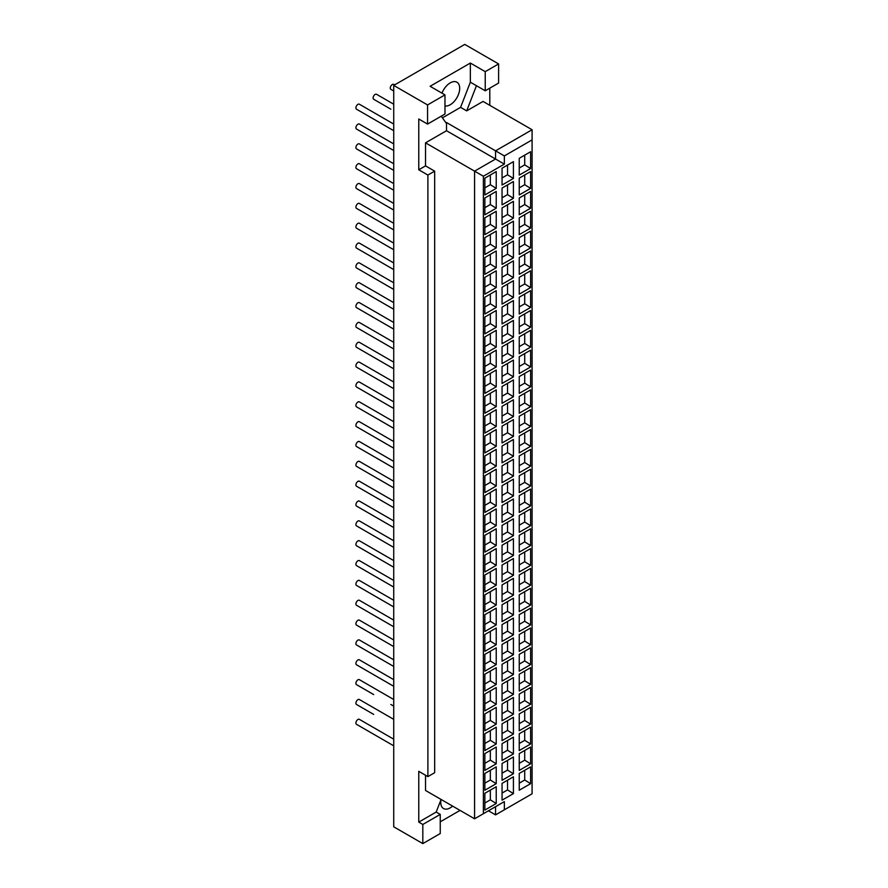 <?xml version="1.0" encoding="UTF-8"?>
<svg xmlns="http://www.w3.org/2000/svg" width="888" height="888" viewBox="0 0 888 888"><rect width="100%" height="100%" fill="white"/><g stroke="black" fill="none" stroke-linecap="round" stroke-linejoin="round"><path stroke-width="1.33" d="M484.859 790.242L484.859 773.448L496.226 766.888L496.226 783.682L484.859 790.242M496.226 783.682L490.343 780.008L490.343 770.285M490.343 780.008L484.859 783.172M513.419 773.759L502.053 780.319L502.053 763.525L513.419 756.965L513.419 773.759L507.525 770.085L507.525 760.361M507.525 770.085L502.053 773.248M519.236 753.601L530.602 747.041L530.602 763.835L519.236 770.395L519.236 753.601M530.602 763.835L524.719 760.161L519.236 763.325M524.719 760.161L524.719 750.438M484.859 770.395L484.859 753.601L496.226 747.041L496.226 763.835L484.859 770.395M496.226 763.835L490.343 760.161L490.343 750.438M490.343 760.161L484.859 763.325M513.419 753.912L502.053 760.472L502.053 743.678L513.419 737.118L513.419 753.912L507.525 750.238L507.525 740.514M507.525 750.238L502.053 753.401M519.236 733.754L530.602 727.194L530.602 743.989L519.236 750.56L519.236 733.754M530.602 743.989L524.719 740.326L519.236 743.489M524.719 740.326L524.719 730.591M484.859 750.56L484.859 733.754L496.226 727.194L496.226 743.989L484.859 750.56M496.226 743.989L490.343 740.326L490.343 730.591M490.343 740.326L484.859 743.489M513.419 734.076L502.053 740.636L502.053 723.842L513.419 717.271L513.419 734.076L507.525 730.402L507.525 720.668M507.525 730.402L502.053 733.566M519.236 713.919L530.602 707.359L530.602 724.153L519.236 730.713L519.236 713.919M530.602 724.153L524.719 720.479L519.236 723.642M524.719 720.479L524.719 710.755M484.859 730.713L484.859 713.919L496.226 707.348L496.226 724.153L484.859 730.713M496.226 724.153L490.343 720.479L490.343 710.755M490.343 720.479L484.859 723.642M513.419 714.23L502.053 720.79L502.053 703.995L513.419 697.435L513.419 714.23L507.525 710.555L507.525 700.832M507.525 710.555L502.053 713.719M519.236 694.072L530.602 687.512L530.602 704.306L519.236 710.866L519.236 694.072M530.602 704.306L524.719 700.632L519.236 703.796M524.719 700.632L524.719 690.908M484.859 710.866L484.859 694.072L496.226 687.512L496.226 704.306L484.859 710.866M496.226 704.306L490.343 700.632L490.343 690.908M490.343 700.632L484.859 703.796M513.419 694.383L502.053 700.943L502.053 684.149L513.419 677.588L513.419 694.383L507.525 690.709L507.525 680.985M507.525 690.709L502.053 693.872M519.236 674.225L530.602 667.665L530.602 684.459L519.236 691.03L519.236 674.225M530.602 684.459L524.719 680.796L519.236 683.96M524.719 680.796L524.719 671.062M484.859 691.03L484.859 674.225L496.226 667.665L496.226 684.459L484.859 691.03M496.226 684.459L490.343 680.796L490.343 671.062M490.343 680.796L484.859 683.96M513.419 674.536L502.053 681.107L502.053 664.302L513.419 657.742L513.419 674.536L507.525 670.873L507.525 661.138M507.525 670.873L502.053 674.036M519.236 654.389L530.602 647.818L530.602 664.624L519.236 671.184L519.236 654.389M530.602 664.624L524.719 660.95L519.236 664.113M524.719 660.95L524.719 651.226M484.859 671.184L484.859 654.389L496.226 647.818L496.226 664.624L484.859 671.184M496.226 664.624L490.343 660.95L490.343 651.226M490.343 660.95L484.859 664.113M513.419 654.7L502.053 661.26L502.053 644.466L513.419 637.906L513.419 654.7L507.525 651.026L507.525 641.303M507.525 651.026L502.053 654.19M519.236 634.543L530.602 627.983L530.602 644.777L519.236 651.337L519.236 634.543M530.602 644.777L524.719 641.103L519.236 644.266M524.719 641.103L524.719 631.379M484.859 651.337L484.859 634.543L496.226 627.983L496.226 644.777L484.859 651.337M496.226 644.777L490.343 641.103L490.343 631.379M490.343 641.103L484.859 644.266M513.419 634.853L502.053 641.414L502.053 624.619L513.419 618.059L513.419 634.853L507.525 631.179L507.525 621.456M507.525 631.179L502.053 634.343M519.236 614.696L530.602 608.136L530.602 624.93L519.236 631.49L519.236 614.696M530.602 624.93L524.719 621.256L519.236 624.431M524.719 621.256L524.719 611.532M484.859 631.49L484.859 614.696L496.226 608.136L496.226 624.93L484.859 631.49M496.226 624.93L490.343 621.256L490.343 611.532M490.343 621.256L484.859 624.431M513.419 615.007L502.053 621.578L502.053 604.772L513.419 598.212L513.419 615.007L507.525 611.344L507.525 601.609M507.525 611.344L502.053 614.507M519.236 594.86L530.602 588.289L530.602 605.094L519.236 611.654L519.236 594.86M530.602 605.094L524.719 601.42L519.236 604.584M524.719 601.42L524.719 591.697M484.859 611.654L484.859 594.86L496.226 588.289L496.226 605.094L484.859 611.654M496.226 605.094L490.343 601.42L490.343 591.697M490.343 601.42L484.859 604.584M513.419 595.171L502.053 601.731L502.053 584.937L513.419 578.377L513.419 595.171L507.525 591.497L507.525 581.773M507.525 591.497L502.053 594.66M519.236 575.013L530.602 568.453L530.602 585.248L519.236 591.808L519.236 575.013M530.602 585.248L524.719 581.573L519.236 584.737M524.719 581.573L524.719 571.85M484.859 591.808L484.859 575.013L496.226 568.453L496.226 585.248L484.859 591.808M496.226 585.248L490.343 581.573L490.343 571.85M490.343 581.573L484.859 584.737M513.419 575.324L502.053 581.884L502.053 565.09L513.419 558.53L513.419 575.324L507.525 571.65L507.525 561.926M507.525 571.65L502.053 574.814M519.236 555.167L530.602 548.606L530.602 565.401L519.236 571.961L519.236 555.167M530.602 565.401L524.719 561.727L519.236 564.89M524.719 561.727L524.719 552.003M484.859 571.961L484.859 555.167L496.226 548.606L496.226 565.401L484.859 571.961M496.226 565.401L490.343 561.727L490.343 552.003M490.343 561.727L484.859 564.89M513.419 555.477L502.053 562.049L502.053 545.243L513.419 538.683L513.419 555.477L507.525 551.814L507.525 542.08M507.525 551.814L502.053 554.978M519.236 535.331L530.602 528.76L530.602 545.565L519.236 552.125L519.236 535.331M530.602 545.565L524.719 541.891L519.236 545.054M524.719 541.891L524.719 532.156M484.859 552.125L484.859 535.331L496.226 528.76L496.226 545.565L484.859 552.125M496.226 545.565L490.343 541.891L490.343 532.156M490.343 541.891L484.859 545.054M513.419 535.642L502.053 542.202L502.053 525.407L513.419 518.836L513.419 535.642L507.525 531.968L507.525 522.244M507.525 531.968L502.053 535.131M519.236 515.484L530.602 508.924L530.602 525.718L519.236 532.278L519.236 515.484M530.602 525.718L524.719 522.044L519.236 525.208M524.719 522.044L524.719 512.321M484.859 532.278L484.859 515.484L496.226 508.924L496.226 525.718L484.859 532.278M496.226 525.718L490.343 522.044L490.343 512.321M490.343 522.044L484.859 525.208M513.419 515.795L502.053 522.355L502.053 505.561L513.419 499.001L513.419 515.795L507.525 512.121L507.525 502.397M507.525 512.121L502.053 515.284M519.236 495.637L530.602 489.077L530.602 505.871L519.236 512.432L519.236 495.637M530.602 505.871L524.719 502.197L519.236 505.361M524.719 502.197L524.719 492.474M484.859 512.432L484.859 495.637L496.226 489.077L496.226 505.871L484.859 512.432M496.226 505.871L490.343 502.197L490.343 492.474M490.343 502.197L484.859 505.361M513.419 495.948L502.053 502.519L502.053 485.714L513.419 479.154L513.419 495.948L507.525 492.285L507.525 482.55M507.525 492.285L502.053 495.449M519.236 475.79L530.602 469.23L530.602 486.025L519.236 492.596L519.236 475.79M530.602 486.025L524.719 482.362L519.236 485.525M524.719 482.362L524.719 472.627M484.859 492.596L484.859 475.79L496.226 469.23L496.226 486.025L484.859 492.596M496.226 486.025L490.343 482.362L490.343 472.627M490.343 482.362L484.859 485.525M513.419 476.112L502.053 482.672L502.053 465.878L513.419 459.307L513.419 476.112L507.525 472.438L507.525 462.715M507.525 472.438L502.053 475.602M519.236 455.955L530.602 449.395L530.602 466.189L519.236 472.749L519.236 455.955M530.602 466.189L524.719 462.515L519.236 465.678M524.719 462.515L524.719 452.791M484.859 472.749L484.859 455.955L496.226 449.395L496.226 466.189L484.859 472.749M496.226 466.189L490.343 462.515L490.343 452.791M490.343 462.515L484.859 465.678M513.419 456.266L502.053 462.826L502.053 446.031L513.419 439.471L513.419 456.266L507.525 452.591L507.525 442.868M507.525 452.591L502.053 455.755M519.236 436.108L530.602 429.548L530.602 446.342L519.236 452.902L519.236 436.108M530.602 446.342L524.719 442.668L519.236 445.832M524.719 442.668L524.719 432.944M484.859 452.902L484.859 436.108L496.226 429.548L496.226 446.342L484.859 452.902M496.226 446.342L490.343 442.668L490.343 432.944M490.343 442.668L484.859 445.832M513.419 436.419L502.053 442.979L502.053 426.185L513.419 419.624L513.419 436.419L507.525 432.745L507.525 423.021M507.525 432.745L502.053 435.919M519.236 416.261L530.602 409.701L530.602 426.495L519.236 433.067L519.236 416.261M530.602 426.495L524.719 422.832L519.236 425.996M524.719 422.832L524.719 413.098M484.859 433.067L484.859 416.261L496.226 409.701L496.226 426.495L484.859 433.067M496.226 426.495L490.343 422.832L490.343 413.098M490.343 422.832L484.859 425.996M513.419 416.583L502.053 423.143L502.053 406.349L513.419 399.778L513.419 416.583L507.525 412.909L507.525 403.185M507.525 412.909L502.053 416.072M519.236 396.425L530.602 389.865L530.602 406.66L519.236 413.22L519.236 396.425M530.602 406.66L524.719 402.986L519.236 406.149M524.719 402.986L524.719 393.262M484.859 413.22L484.859 396.425L496.226 389.865L496.226 406.66L484.859 413.22M496.226 406.66L490.343 402.986L490.343 393.262M490.343 402.986L484.859 406.149M513.419 396.736L502.053 403.296L502.053 386.502L513.419 379.942L513.419 396.736L507.525 393.062L507.525 383.339M507.525 393.062L502.053 396.226M519.236 376.579L530.602 370.019L530.602 386.813L519.236 393.373L519.236 376.579M530.602 386.813L524.719 383.139L519.236 386.302M524.719 383.139L524.719 373.415M484.859 393.373L484.859 376.579L496.226 370.019L496.226 386.813L484.859 393.373M496.226 386.813L490.343 383.139L490.343 373.415M490.343 383.139L484.859 386.302M513.419 376.889L502.053 383.45L502.053 366.655L513.419 360.095L513.419 376.889L507.525 373.215L507.525 363.492M507.525 373.215L502.053 376.379M519.236 356.732L530.602 350.172L530.602 366.966L519.236 373.537L519.236 356.732M530.602 366.966L524.719 363.303L519.236 366.466M524.719 363.303L524.719 353.568M484.859 373.537L484.859 356.732L496.226 350.172L496.226 366.966L484.859 373.537M496.226 366.966L490.343 363.303L490.343 353.568M490.343 363.303L484.859 366.466M513.419 357.054L502.053 363.614L502.053 346.82L513.419 340.248L513.419 357.054L507.525 353.38L507.525 343.645M507.525 353.38L502.053 356.543M519.236 336.896L530.602 330.325L530.602 347.13L519.236 353.69L519.236 336.896M530.602 347.13L524.719 343.456L519.236 346.62M524.719 343.456L524.719 333.733M484.859 353.69L484.859 336.896L496.226 330.325L496.226 347.13L484.859 353.69M496.226 347.13L490.343 343.456L490.343 333.733M490.343 343.456L484.859 346.62M513.419 337.207L502.053 343.767L502.053 326.973L513.419 320.413L513.419 337.207L507.525 333.533L507.525 323.809M507.525 333.533L502.053 336.696M519.236 317.049L530.602 310.489L530.602 327.284L519.236 333.844L519.236 317.049M530.602 327.284L524.719 323.609L519.236 326.773M524.719 323.609L524.719 313.886M484.859 333.844L484.859 317.049L496.226 310.489L496.226 327.284L484.859 333.844M496.226 327.284L490.343 323.609L490.343 313.886M490.343 323.609L484.859 326.773M513.419 317.36L502.053 323.92L502.053 307.126L513.419 300.566L513.419 317.36L507.525 313.686L507.525 303.962M507.525 313.686L502.053 316.85M519.236 297.203L530.602 290.642L530.602 307.437L519.236 314.008L519.236 297.203M530.602 307.437L524.719 303.774L519.236 306.937M524.719 303.774L524.719 294.039M484.859 313.997L484.859 297.203L496.226 290.642L496.226 307.437L484.859 313.997M496.226 307.437L490.343 303.774L490.343 294.039M490.343 303.774L484.859 306.937M513.419 297.513L502.053 304.084L502.053 287.279L513.419 280.719L513.419 297.513L507.525 293.85L507.525 284.116M507.525 293.85L502.053 297.014M519.236 277.367L530.602 270.796L530.602 287.601L519.236 294.161L519.236 277.367M530.602 287.601L524.719 283.927L519.236 287.09M524.719 283.927L524.719 274.203M484.859 294.161L484.859 277.367L496.226 270.796L496.226 287.601L484.859 294.161M496.226 287.601L490.343 283.927L490.343 274.203M490.343 283.927L484.859 287.09M513.419 277.678L502.053 284.238L502.053 267.443L513.419 260.883L513.419 277.678L507.525 274.004L507.525 264.28M507.525 274.004L502.053 277.167M519.236 257.52L530.602 250.96L530.602 267.754L519.236 274.314L519.236 257.52M530.602 267.754L524.719 264.08L519.236 267.244M524.719 264.08L524.719 254.357M484.859 274.314L484.859 257.52L496.226 250.96L496.226 267.754L484.859 274.314M496.226 267.754L490.343 264.08L490.343 254.357M490.343 264.08L484.859 267.244M513.419 257.831L502.053 264.391L502.053 247.597L513.419 241.037L513.419 257.831L507.525 254.157L507.525 244.433M507.525 254.157L502.053 257.32M519.236 237.673L530.602 231.113L530.602 247.907L519.236 254.468L519.236 237.673M530.602 247.907L524.719 244.233L519.236 247.408M524.719 244.233L524.719 234.51M484.859 254.468L484.859 237.673L496.226 231.113L496.226 247.907L484.859 254.468M496.226 247.907L490.343 244.233L490.343 234.51M490.343 244.233L484.859 247.397M513.419 237.984L502.053 244.555L502.053 227.75L513.419 221.19L513.419 237.984L507.525 234.321L507.525 224.586M507.525 234.321L502.053 237.484M519.236 217.838L530.602 211.266L530.602 228.072L519.236 234.632L519.236 217.838M530.602 228.072L524.719 224.398L519.236 227.561M524.719 224.398L524.719 214.674M484.859 234.632L484.859 217.838L496.226 211.266L496.226 228.072L484.859 234.632M496.226 228.072L490.343 224.398L490.343 214.674M490.343 224.398L484.859 227.561M513.419 218.148L502.053 224.708L502.053 207.914L513.419 201.354L513.419 218.148L507.525 214.474L507.525 204.751M507.525 214.474L502.053 217.638M519.236 197.991L530.602 191.431L530.602 208.225L519.236 214.785L519.236 197.991M530.602 208.225L524.719 204.551L519.236 207.714M524.719 204.551L524.719 194.827M484.859 214.785L484.859 197.991L496.226 191.431L496.226 208.225L484.859 214.785M496.226 208.225L490.343 204.551L490.343 194.827M490.343 204.551L484.859 207.714M513.419 198.302L502.053 204.862L502.053 188.067L513.419 181.507L513.419 198.302L507.525 194.627L507.525 184.904M507.525 194.627L502.053 197.791M519.236 178.144L530.602 171.584L530.602 188.378L519.236 194.938L519.236 178.144M530.602 188.378L524.719 184.704L519.236 187.868M524.719 184.704L524.719 174.98M393.728 719.347L359.374 699.522A2.875 1.654 120 0 0 357.165 700.288A2.875 1.654 120 0 0 355.91 703.174A2.875 1.654 120 0 0 356.51 704.484L373.693 714.407A2.875 1.654 120 0 0 373.693 714.407M373.67 694.56A2.875 1.654 120 0 0 373.693 694.571L356.51 684.648A2.875 1.654 120 0 1 355.91 683.327A2.875 1.654 120 0 1 357.165 680.441A2.875 1.654 120 0 1 359.374 679.675L393.728 699.511M390.853 684.637A2.875 1.654 120 0 0 390.875 684.648L373.693 674.725A2.875 1.654 120 0 0 373.693 674.725M390.853 664.79A2.875 1.654 120 0 0 390.875 664.801L373.693 654.878A2.875 1.654 120 0 1 373.67 654.867M393.728 679.664L359.374 659.828A2.875 1.654 120 0 0 357.165 660.594A2.875 1.654 120 0 0 355.91 663.491A2.875 1.654 120 0 0 356.51 664.801L393.728 686.291M390.853 644.943A2.875 1.654 120 0 0 390.875 644.954L373.693 635.042A2.875 1.654 120 0 0 373.693 635.042M393.728 659.817L359.374 639.982A2.875 1.654 120 0 0 357.165 640.759A2.875 1.654 120 0 0 355.91 643.645A2.875 1.654 120 0 0 356.51 644.954L393.728 666.455M390.853 625.108A2.875 1.654 120 0 0 390.875 625.119L373.693 615.195A2.875 1.654 120 0 1 373.67 615.184M393.728 639.982L359.374 620.146A2.875 1.654 120 0 0 357.165 620.912A2.875 1.654 120 0 0 355.91 623.798A2.875 1.654 120 0 0 356.51 625.119L393.728 646.608M390.853 605.261A2.875 1.654 120 0 0 390.875 605.272L373.693 595.349A2.875 1.654 120 0 0 373.693 595.349M393.728 620.135L359.374 600.299A2.875 1.654 120 0 0 357.165 601.065A2.875 1.654 120 0 0 355.91 603.962A2.875 1.654 120 0 0 356.51 605.272L393.728 626.762M390.853 585.414A2.875 1.654 120 0 0 390.875 585.425L373.693 575.502A2.875 1.654 120 0 0 373.693 575.502M393.728 600.288L359.374 580.452A2.875 1.654 120 0 0 357.165 581.229A2.875 1.654 120 0 0 355.91 584.115A2.875 1.654 120 0 0 356.51 585.425L393.728 606.926M390.853 565.578A2.875 1.654 120 0 0 390.875 565.589L373.693 555.666A2.875 1.654 120 0 0 373.693 555.666M393.728 580.452L359.374 560.617A2.875 1.654 120 0 0 357.165 561.383A2.875 1.654 120 0 0 355.91 564.269A2.875 1.654 120 0 0 356.51 565.589L393.728 587.079M390.853 545.731A2.875 1.654 120 0 0 390.875 545.743L373.693 535.819A2.875 1.654 120 0 0 373.693 535.819M393.728 560.606L359.374 540.77A2.875 1.654 120 0 0 357.165 541.536A2.875 1.654 120 0 0 355.91 544.433A2.875 1.654 120 0 0 356.51 545.743L393.728 567.232M390.853 525.885A2.875 1.654 120 0 0 390.875 525.896L373.693 515.972A2.875 1.654 120 0 0 373.693 515.972M393.728 540.759L359.374 520.923A2.875 1.654 120 0 0 357.165 521.7A2.875 1.654 120 0 0 355.91 524.586A2.875 1.654 120 0 0 356.51 525.896L393.728 547.385M390.853 506.049A2.875 1.654 120 0 0 390.875 506.06L373.693 496.137A2.875 1.654 120 0 0 373.693 496.137M393.728 520.923L359.374 501.087A2.875 1.654 120 0 0 357.165 501.853A2.875 1.654 120 0 0 355.91 504.739A2.875 1.654 120 0 0 356.51 506.06L393.728 527.55M390.853 486.202A2.875 1.654 120 0 0 390.875 486.213L373.693 476.29A2.875 1.654 120 0 0 373.693 476.29M393.728 501.076L359.374 481.241A2.875 1.654 120 0 0 357.165 482.006A2.875 1.654 120 0 0 355.91 484.892A2.875 1.654 120 0 0 356.51 486.213L393.728 507.703M390.853 466.355A2.875 1.654 120 0 0 390.875 466.367L373.693 456.443A2.875 1.654 120 0 0 373.693 456.443M393.728 481.229L359.374 461.394A2.875 1.654 120 0 0 357.165 462.171A2.875 1.654 120 0 0 355.91 465.057A2.875 1.654 120 0 0 356.51 466.367L393.728 487.856M390.853 446.52A2.875 1.654 120 0 0 390.875 446.531L373.693 436.607A2.875 1.654 120 0 0 373.693 436.607M393.728 461.394L359.374 441.558A2.875 1.654 120 0 0 357.165 442.324A2.875 1.654 120 0 0 355.91 445.21A2.875 1.654 120 0 0 356.51 446.531L393.728 468.02M390.853 426.673A2.875 1.654 120 0 0 390.875 426.684L373.693 416.761A2.875 1.654 120 0 0 373.693 416.761M393.728 441.547L359.374 421.711A2.875 1.654 120 0 0 357.165 422.477A2.875 1.654 120 0 0 355.91 425.363A2.875 1.654 120 0 0 356.51 426.684L393.728 448.174M390.853 406.826A2.875 1.654 120 0 0 390.875 406.837L373.693 396.914A2.875 1.654 120 0 1 373.67 396.903M393.728 421.7L359.374 401.864A2.875 1.654 120 0 0 357.165 402.641A2.875 1.654 120 0 0 355.91 405.527A2.875 1.654 120 0 0 356.51 406.837L393.728 428.327M390.853 386.979A2.875 1.654 120 0 0 390.875 386.99L373.693 377.078A2.875 1.654 120 0 0 373.693 377.078M393.728 401.853L359.374 382.029A2.875 1.654 120 0 0 357.165 382.795A2.875 1.654 120 0 0 355.91 385.681A2.875 1.654 120 0 0 356.51 386.99L393.728 408.491M390.853 367.144A2.875 1.654 120 0 0 390.875 367.155L373.693 357.231A2.875 1.654 120 0 1 373.67 357.22M393.728 382.018L359.374 362.182A2.875 1.654 120 0 0 357.165 362.948A2.875 1.654 120 0 0 355.91 365.834A2.875 1.654 120 0 0 356.51 367.155L393.728 388.644M390.853 347.297A2.875 1.654 120 0 0 390.875 347.308L373.693 337.385A2.875 1.654 120 0 0 373.693 337.385M393.728 362.171L359.374 342.335A2.875 1.654 120 0 0 357.165 343.101A2.875 1.654 120 0 0 355.91 345.998A2.875 1.654 120 0 0 356.51 347.308L393.728 368.798M390.853 327.45A2.875 1.654 120 0 0 390.875 327.461L373.693 317.549A2.875 1.654 120 0 1 373.67 317.538M393.728 342.324L359.374 322.488A2.875 1.654 120 0 0 357.165 323.265A2.875 1.654 120 0 0 355.91 326.151A2.875 1.654 120 0 0 356.51 327.461L393.728 348.962M390.853 307.614A2.875 1.654 120 0 0 390.875 307.625L373.693 297.702A2.875 1.654 120 0 0 373.693 297.702M393.728 322.488L359.374 302.653A2.875 1.654 120 0 0 357.165 303.419A2.875 1.654 120 0 0 355.91 306.305A2.875 1.654 120 0 0 356.51 307.625L393.728 329.115M390.853 287.768A2.875 1.654 120 0 0 390.875 287.779L373.693 277.855A2.875 1.654 120 0 0 373.693 277.855M393.728 302.642L359.374 282.806A2.875 1.654 120 0 0 357.165 283.572A2.875 1.654 120 0 0 355.91 286.469A2.875 1.654 120 0 0 356.51 287.779L393.728 309.268M390.853 267.921A2.875 1.654 120 0 0 390.875 267.932L373.693 258.019A2.875 1.654 120 0 0 373.693 258.019M393.728 282.795L359.374 262.959A2.875 1.654 120 0 0 357.165 263.736A2.875 1.654 120 0 0 355.91 266.622A2.875 1.654 120 0 0 356.51 267.932L393.728 289.433M390.853 248.085A2.875 1.654 120 0 0 390.875 248.096L373.693 238.173A2.875 1.654 120 0 0 373.693 238.173M393.728 262.959L359.374 243.123A2.875 1.654 120 0 0 357.165 243.889A2.875 1.654 120 0 0 355.91 246.775A2.875 1.654 120 0 0 356.51 248.096L393.728 269.586M390.853 228.238A2.875 1.654 120 0 0 390.875 228.249L373.693 218.326A2.875 1.654 120 0 0 373.693 218.326M393.728 243.112L359.374 223.277A2.875 1.654 120 0 0 357.165 224.042A2.875 1.654 120 0 0 355.91 226.94A2.875 1.654 120 0 0 356.51 228.249L393.728 249.739M390.853 208.391A2.875 1.654 120 0 0 390.875 208.403L373.693 198.479A2.875 1.654 120 0 0 373.693 198.479M393.728 223.265L359.374 203.43A2.875 1.654 120 0 0 357.165 204.207A2.875 1.654 120 0 0 355.91 207.093A2.875 1.654 120 0 0 356.51 208.403L393.728 229.892M390.853 188.556A2.875 1.654 120 0 0 390.875 188.567L373.693 178.643A2.875 1.654 120 0 0 373.693 178.643M393.728 203.43L359.374 183.594A2.875 1.654 120 0 0 357.165 184.36A2.875 1.654 120 0 0 355.91 187.246A2.875 1.654 120 0 0 356.51 188.567L393.728 210.056M390.853 168.709A2.875 1.654 120 0 0 390.875 168.72L373.693 158.797A2.875 1.654 120 0 0 373.693 158.797M393.728 183.583L359.374 163.747A2.875 1.654 120 0 0 357.165 164.513A2.875 1.654 120 0 0 355.91 167.41A2.875 1.654 120 0 0 356.51 168.72L393.728 190.21M390.853 148.862A2.875 1.654 120 0 0 390.875 148.873L373.693 138.95A2.875 1.654 120 0 1 373.67 138.939M393.728 163.736L359.374 143.9A2.875 1.654 120 0 0 357.165 144.677A2.875 1.654 120 0 0 355.91 147.563A2.875 1.654 120 0 0 356.51 148.873L393.728 170.363M390.853 129.026A2.875 1.654 120 0 0 390.875 129.038L373.693 119.114A2.875 1.654 120 0 0 373.693 119.114M393.728 143.9L359.374 124.065A2.875 1.654 120 0 0 357.165 124.831A2.875 1.654 120 0 0 355.91 127.717A2.875 1.654 120 0 0 356.51 129.038L393.728 150.527M390.853 109.18A2.875 1.654 120 0 0 390.875 109.191L373.693 99.267A2.875 1.654 120 0 1 373.093 97.958A2.875 1.654 120 0 1 374.348 95.06A2.875 1.654 120 0 1 376.556 94.295L393.728 104.207M394.638 84.893L393.75 84.371A2.875 1.654 120 0 0 391.53 85.148A2.875 1.654 120 0 0 390.276 88.034A2.875 1.654 120 0 0 390.875 89.344L393.728 90.998M393.728 124.054L359.374 104.218A2.875 1.654 120 0 0 357.165 104.984A2.875 1.654 120 0 0 355.91 107.87A2.875 1.654 120 0 0 356.51 109.191L393.728 130.68M390.853 704.473A2.875 1.654 120 0 0 390.875 704.484L393.728 706.138M393.728 739.193L359.374 719.358A2.875 1.654 120 0 0 357.165 720.124A2.875 1.654 120 0 0 355.91 723.021A2.875 1.654 120 0 0 356.51 724.331L393.728 745.82M441.036 799.544A13.398 7.737 120 0 0 443.523 808.524A13.398 7.737 120 0 0 450.227 807.858A13.398 7.737 120 0 0 452.625 806.115M530.602 168.542L519.236 175.103L519.236 158.308L530.602 151.737L530.602 168.542L524.719 164.868L524.719 155.134M524.719 164.868L519.236 168.032M513.419 178.455L502.053 185.026L502.053 168.221L513.419 161.66L513.419 178.455L507.525 174.792L507.525 165.057M507.525 174.792L502.053 177.955M496.226 188.378L484.859 194.938L484.859 178.144L496.226 171.584L496.226 188.378L490.343 184.704L490.343 174.98M490.343 184.704L484.859 187.868M530.602 783.682L519.236 790.242L519.236 773.448L530.602 766.888L530.602 783.682L524.719 780.008L524.719 770.285M524.719 780.008L519.236 783.172M513.419 793.606L502.053 800.166L502.053 783.371L513.419 776.8L513.419 793.606L507.525 789.932L507.525 780.208M507.525 789.932L502.053 793.095M496.226 803.518L484.859 810.089L484.859 793.284L496.226 786.724L496.226 803.518L490.343 799.855L490.343 790.12M490.343 799.855L484.859 803.018M504.351 164.125L483.372 176.235L483.372 813.719L504.351 801.609L504.351 809.812L532.09 793.794L532.09 139.904L504.351 155.922L504.351 164.125L495.56 159.041L474.581 171.151L425.53 142.835L425.53 165.878L434.665 171.151L427.894 175.058L418.77 169.786L425.53 165.878M504.351 809.812L495.56 814.884L488.456 810.788M504.351 801.609L495.56 806.681L495.56 814.884M425.53 775.246L425.53 790.475L474.581 818.792L483.372 813.719M427.561 104.939L444.977 94.883L444.977 114.03L427.561 124.087L427.561 104.939L393.728 85.415L393.728 826.806L422.821 843.6L422.821 824.464L418.77 822.122L418.77 771.339L427.894 776.612L434.665 772.704L434.665 171.151M427.894 776.612L427.894 175.058M474.581 818.792L474.581 171.151L483.372 176.235M495.56 159.041L446.509 130.725L446.509 122.522L495.56 150.838L495.56 159.041M425.53 142.835L446.509 130.725M466.677 110.878L460.583 107.359L470.351 82.196L470.351 63.048L485.237 71.651L498.601 63.936L498.601 83.072L485.237 90.787L476.445 85.703L466.677 110.878L483.039 101.432L532.09 129.748L495.56 150.838L504.351 155.922M532.09 129.748L532.09 139.904M444.977 105.95A13.398 7.737 120 0 0 450.227 104.751A13.398 7.737 120 0 0 458.974 92.94A13.398 7.737 120 0 0 456.92 82.207A13.398 7.737 120 0 0 441.991 93.162M446.509 122.522L445.954 122.844L441.258 116.173M418.77 169.786L418.77 119.003L427.561 124.087M444.977 94.883L430.092 86.291L470.351 63.048M485.237 71.651L485.237 90.787M470.351 82.196L476.445 85.703M460.583 107.359L442.435 117.838M393.728 85.415L464.768 44.4L498.601 63.936M489.799 88.145L489.799 105.339M422.821 843.6L440.248 833.543L440.248 814.407L436.186 812.054L418.77 822.122M440.248 814.407L422.821 824.464M436.186 812.054L441.081 799.455M460.04 810.4L440.248 821.822"/></g></svg>

